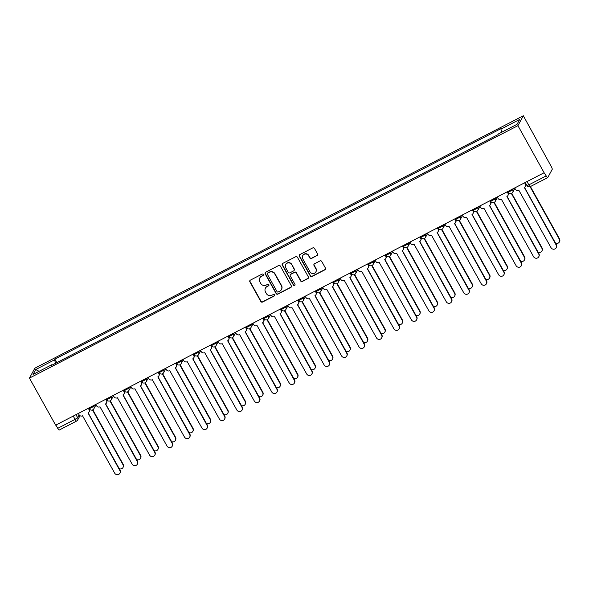<?xml version="1.0" encoding="UTF-8"?>
<svg xmlns="http://www.w3.org/2000/svg" width="589" height="589" viewBox="0 0 589 589"><rect width="100%" height="100%" fill="white"/><g stroke="black" fill="none" stroke-linecap="round" stroke-linejoin="round"><path stroke-width="0.88" d="M263.217 274.489A0.883 0.854 -151.4 0 0 262.024 274.121L250.354 280.15A1.266 1.222 -151.4 0 0 249.861 281.807L260.831 301.516A1.266 1.222 -151.4 0 0 262.539 302.047L274.209 296.017A0.883 0.854 -151.4 0 0 274.548 294.853A0.883 0.854 -151.4 0 0 273.355 294.485L271.846 295.266A4.049 3.917 -151.4 0 1 266.383 293.572L265.47 291.93A4.049 3.917 -151.4 0 1 267.031 286.615L268.54 285.834A0.883 0.854 -151.4 0 0 268.886 284.671A0.883 0.854 -151.4 0 0 267.686 284.303L266.176 285.083A4.049 3.917 -151.4 0 1 260.713 283.39L259.801 281.748A4.049 3.917 -151.4 0 1 261.361 276.432L262.878 275.652A0.883 0.854 -151.4 0 0 263.217 274.489M317.081 255.604A1.266 1.222 -151.4 0 0 317.567 253.94L314.489 248.411A1.266 1.222 -151.4 0 0 312.788 247.888L299.823 254.581A1.266 1.222 -151.4 0 0 299.337 256.244L310.307 275.954A1.266 1.222 -151.4 0 0 312.015 276.477L324.973 269.784A1.266 1.222 -151.4 0 0 325.459 268.12L321.741 261.442A1.266 1.222 -151.4 0 0 320.033 260.912L314.489 263.776A1.266 1.222 -151.4 0 0 314.003 265.44L315.844 268.753A3.387 3.276 -151.4 0 1 312.943 273.568A3.387 3.276 -151.4 0 1 309.969 271.787L302.746 258.814A3.387 3.276 -151.4 0 1 305.647 253.999A3.387 3.276 -151.4 0 1 308.621 255.781L309.829 257.945A1.266 1.222 -151.4 0 0 311.537 258.468L317.235 255.317A1.266 1.222 -151.4 0 0 317.655 254.963M517.922 125.671L544.118 172.739L55.646 425.17L29.45 378.101L517.922 125.671L523.326 115.753L34.854 368.184L29.45 378.101M280.342 266.059A1.266 1.222 -151.4 0 0 278.634 265.536L265.676 272.228A1.266 1.222 -151.4 0 0 265.183 273.892L276.153 293.602A1.266 1.222 -151.4 0 0 277.861 294.125L290.819 287.432A1.266 1.222 -151.4 0 0 291.305 285.768L280.342 266.059M282.749 263.408L295.707 256.708A1.266 1.222 -151.4 0 1 297.416 257.238L308.386 276.94A1.266 1.222 -151.4 0 1 307.892 278.604L302.348 281.468A1.266 1.222 -151.4 0 1 300.64 280.946L296.193 272.95A1.266 1.222 -151.4 0 0 294.485 272.427L290.804 274.327A1.266 1.222 -151.4 0 0 290.318 275.991L294.949 284.31A0.883 0.854 -151.4 0 1 294.191 285.569A0.883 0.854 -151.4 0 1 293.41 285.105L282.264 265.072A1.266 1.222 -151.4 0 1 282.749 263.408M544.118 172.739L546.202 175.905A2.577 0.552 62.7 0 0 547.696 177.62A2.577 0.552 62.7 0 0 547.755 177.561L552.217 169.374A2.577 0.552 62.7 0 0 551.289 166.569L523.326 115.753M59.283 429.985A2.577 0.552 -117.3 0 1 59.231 430.051A2.577 0.552 -117.3 0 1 57.729 428.336L75.068 419.375L77.623 417.638L79.14 414.855M55.896 425.037L57.729 428.336M66.859 357.435L74.258 353.599M91.707 344.58L84.315 348.416M109.171 335.575L101.764 339.397M126.62 326.556L119.221 330.377M144.077 317.53L136.677 321.358M161.533 308.511L154.127 312.339M178.975 299.484L171.583 303.32M196.431 290.465L189.032 294.301M213.881 281.446L206.489 285.282M231.337 272.427L223.938 276.263M248.794 263.408L241.394 267.244M266.25 254.396L258.851 258.225M283.707 245.377L276.3 249.206M301.156 236.358L293.756 240.187M311.22 231.146L318.612 227.339M328.669 222.127L336.054 218.305M346.126 213.108L353.51 209.286M370.967 200.267L363.568 204.103M388.416 191.248L381.024 195.084M405.88 182.244L398.473 186.065M415.937 177.024L423.329 173.225M433.394 168.005L440.786 164.206M450.85 158.986L458.235 155.187M468.299 149.967L475.669 146.175M485.756 140.948L493.126 137.156M52.171 365.025L51.861 364.701L33.065 374.413L35.715 369.553L54.512 359.842L55.631 363.244M501.894 132.135L500.915 129.153L501.283 128.468L54.88 359.165L54.512 359.842M500.915 129.153L519.712 119.434L517.061 124.294L498.265 134.012L497.896 134.69L51.493 365.379L51.861 364.701M56.809 362.633L54.88 359.165M35.715 369.553L39.073 371.306M263.29 275.159A0.883 0.854 -151.4 0 1 263.033 275.365L261.523 276.145A4.049 3.917 -151.4 0 0 259.918 277.706L259.756 278.001M265.425 288.183L265.58 287.888A4.049 3.917 -151.4 0 1 267.192 286.328L268.702 285.547A0.883 0.854 -151.4 0 0 268.959 285.341M249.942 280.497A1.266 1.222 -151.4 0 0 250.023 281.52L260.993 301.229A1.266 1.222 -151.4 0 0 262.701 301.752L274.364 295.722A0.883 0.854 -151.4 0 0 274.621 295.516M265.264 272.582A1.266 1.222 -151.4 0 0 265.344 273.605L276.307 293.315A1.266 1.222 -151.4 0 0 278.015 293.837L290.973 287.145A1.266 1.222 -151.4 0 0 291.386 286.791M267.737 273.141A0.883 0.854 -151.4 0 0 267.391 274.305L277.021 291.599A0.883 0.854 -151.4 0 0 278.214 291.967L279.804 291.15A4.049 3.917 -151.4 0 0 281.373 285.827L274.791 274.003A4.049 3.917 -151.4 0 0 269.328 272.317L267.892 272.854A0.883 0.854 -151.4 0 0 267.539 273.193L267.384 273.48M281.417 289.582L281.571 289.295A4.049 3.917 -151.4 0 0 281.527 285.54L281.373 285.827M267.892 272.854L269.482 272.03A4.049 3.917 -151.4 0 1 274.945 273.716L281.527 285.54M290.303 274.813L290.465 274.526A1.266 1.222 -151.4 0 1 290.966 274.04L294.647 272.133A1.266 1.222 -151.4 0 1 296.348 272.663L300.802 280.659A1.266 1.222 -151.4 0 0 302.51 281.181L308.054 278.317A1.266 1.222 -151.4 0 0 308.467 277.964M282.337 263.754A1.266 1.222 -151.4 0 0 282.418 264.778L293.572 284.818A0.883 0.854 -151.4 0 0 295.023 284.98M291.577 264.66A3.387 3.276 -151.4 0 0 285.665 264.557A3.387 3.276 -151.4 0 0 285.702 267.693L288.249 272.265A1.266 1.222 -151.4 0 0 289.957 272.795L293.631 270.896A1.266 1.222 -151.4 0 0 294.125 269.232L291.732 264.373A3.387 3.276 -151.4 0 0 285.827 264.27L285.665 264.557M294.132 270.403L294.294 270.115A1.266 1.222 -151.4 0 0 294.279 268.945L294.125 269.232M291.732 264.373L294.279 268.945M302.717 255.678L302.871 255.39A3.387 3.276 -151.4 0 1 308.783 255.493L309.983 257.651A1.266 1.222 -151.4 0 0 311.691 258.181L317.235 255.317M315.881 271.89L316.035 271.603A3.387 3.276 -151.4 0 0 316.006 268.466L315.844 268.753M314.077 264.13A1.266 1.222 -151.4 0 0 314.158 265.153L316.006 268.466M299.411 254.934A1.266 1.222 -151.4 0 0 299.492 255.957L310.462 275.659A1.266 1.222 -151.4 0 0 312.17 276.189L325.128 269.49A1.266 1.222 -151.4 0 0 325.54 269.144M119.214 468.653A2.967 2.864 -151.4 0 0 122.983 464.714L92.502 409.959M92.834 409.811L123.182 464.338A2.967 2.864 28.6 0 1 123.219 467.092L123.013 467.467M78.344 413.441L79.066 414.73A2.577 2.496 -151.4 0 0 82.541 415.805L114.686 473.158A2.967 2.864 -151.4 0 0 119.862 473.247A2.967 2.864 -151.4 0 0 119.832 470.501L88.026 412.97A2.577 2.496 -151.4 0 0 89.02 409.583L89.226 409.208A2.577 2.496 28.6 0 1 89.256 411.601L89.049 411.976M88.622 408.125L89.226 409.208M88.181 412.889L120.038 470.125A2.967 2.864 28.6 0 1 120.068 472.871L119.862 473.247M88.306 408.295L89.02 409.583M136.67 459.634A2.967 2.864 -151.4 0 0 140.432 455.695L109.959 400.94M110.283 400.792L140.638 455.319A2.967 2.864 28.6 0 1 140.668 458.073L140.462 458.448M154.127 450.614A2.967 2.864 -151.4 0 0 157.889 446.676L127.408 391.921M127.739 391.773L158.095 446.3A2.967 2.864 28.6 0 1 158.124 449.054L157.918 449.429M95.801 404.422L96.515 405.711A2.577 2.496 -151.4 0 0 99.997 406.785L132.135 464.139A2.967 2.864 -151.4 0 0 137.311 464.228A2.967 2.864 -151.4 0 0 137.281 461.481L105.483 403.951A2.577 2.496 -151.4 0 0 106.476 400.564L106.683 400.189A2.577 2.496 28.6 0 1 106.705 402.581L106.506 402.957M106.079 399.106L106.683 400.189M105.63 403.87L137.487 461.106A2.967 2.864 28.6 0 1 137.517 463.852L137.311 464.228M105.755 399.276L106.476 400.564M113.25 395.396L113.972 396.691A2.577 2.496 -151.4 0 0 117.454 397.766L149.591 455.12A2.967 2.864 -151.4 0 0 154.767 455.209A2.967 2.864 -151.4 0 0 154.738 452.462L122.932 394.932A2.577 2.496 -151.4 0 0 123.926 391.545L124.132 391.17A2.577 2.496 28.6 0 1 124.161 393.562L123.955 393.938M123.528 390.087L124.132 391.17M123.086 394.851L154.944 452.087A2.967 2.864 28.6 0 1 154.973 454.833L154.767 455.209M123.211 390.257L123.926 391.545M171.576 441.595A2.967 2.864 -151.4 0 0 175.338 437.656L144.865 382.902M145.196 382.754L175.544 437.281A2.967 2.864 28.6 0 1 175.574 440.035L175.375 440.41M189.032 432.576A2.967 2.864 -151.4 0 0 192.794 428.637L162.314 373.882M162.645 373.728L193.001 428.262A2.967 2.864 28.6 0 1 193.03 431.008L192.824 431.391M206.481 423.557A2.967 2.864 -151.4 0 0 210.251 419.618L179.77 364.863M180.101 364.709L210.45 419.243A2.967 2.864 28.6 0 1 210.479 421.989L210.28 422.365M130.706 386.377L131.428 387.672A2.577 2.496 -151.4 0 0 134.903 388.747L167.04 446.101A2.967 2.864 -151.4 0 0 172.224 446.19A2.967 2.864 -151.4 0 0 172.187 443.443L140.388 385.913A2.577 2.496 -151.4 0 0 141.382 382.526L141.588 382.151A2.577 2.496 28.6 0 1 141.61 384.543L141.412 384.919M140.985 381.068L141.588 382.151M140.535 385.832L172.393 443.068A2.967 2.864 28.6 0 1 172.422 445.814L172.224 446.19M140.661 381.238L141.382 382.526M148.156 377.358L148.877 378.653A2.577 2.496 -151.4 0 0 152.36 379.728L184.497 437.082A2.967 2.864 -151.4 0 0 189.673 437.171A2.967 2.864 -151.4 0 0 189.643 434.424L157.837 376.894A2.577 2.496 -151.4 0 0 158.839 373.507L159.037 373.131A2.577 2.496 28.6 0 1 159.067 375.524L158.861 375.9M158.441 372.049L159.037 373.131M157.992 376.813L189.849 434.049A2.967 2.864 28.6 0 1 189.879 436.795L189.673 437.171M158.117 372.211L158.839 373.507M165.612 368.339L166.334 369.634A2.577 2.496 -151.4 0 0 169.809 370.709L201.953 428.063A2.967 2.864 -151.4 0 0 207.129 428.151A2.967 2.864 -151.4 0 0 207.1 425.405L175.294 367.875A2.577 2.496 -151.4 0 0 176.288 364.488L176.494 364.112A2.577 2.496 28.6 0 1 176.523 366.505L176.317 366.881M175.89 363.03L176.494 364.112M175.441 367.794L207.299 425.03A2.967 2.864 28.6 0 1 207.335 427.776L207.129 428.151M175.566 363.192L176.288 364.488M183.069 359.319L183.783 360.615A2.577 2.496 -151.4 0 0 187.265 361.69L219.402 419.044A2.967 2.864 -151.4 0 0 224.578 419.132A2.967 2.864 -151.4 0 0 224.549 416.386L192.743 358.856A2.577 2.496 -151.4 0 0 193.744 355.469L193.95 355.093A2.577 2.496 28.6 0 1 193.972 357.486L193.766 357.862M193.347 354.011L193.95 355.093M192.897 358.775L224.755 416.011A2.967 2.864 28.6 0 1 224.784 418.757L224.578 419.132M193.023 354.173L193.744 355.469M200.518 350.3L201.239 351.596A2.577 2.496 -151.4 0 0 204.714 352.671L236.859 410.025A2.967 2.864 -151.4 0 0 242.035 410.113A2.967 2.864 -151.4 0 0 242.005 407.367L210.199 349.837A2.577 2.496 -151.4 0 0 211.193 346.45L211.399 346.074A2.577 2.496 28.6 0 1 211.429 348.467L211.223 348.843M210.796 344.992L211.399 346.074M210.354 349.756L242.212 406.992A2.967 2.864 28.6 0 1 242.241 409.738L242.035 410.113M210.479 345.154L211.193 346.45M217.974 341.281L218.688 342.577A2.577 2.496 -151.4 0 0 222.171 343.652L254.308 401.006A2.967 2.864 -151.4 0 0 259.484 401.094A2.967 2.864 -151.4 0 0 259.454 398.348L227.656 340.817A2.577 2.496 -151.4 0 0 228.65 337.431L228.856 337.055A2.577 2.496 28.6 0 1 228.878 339.441L228.679 339.824M228.252 335.973L228.856 337.055M227.803 340.729L259.661 397.973A2.967 2.864 28.6 0 1 259.69 400.719L259.484 401.094M227.928 336.135L228.65 337.431M235.423 332.262L236.145 333.558A2.577 2.496 -151.4 0 0 239.627 334.633L271.765 391.987A2.967 2.864 -151.4 0 0 276.94 392.075A2.967 2.864 -151.4 0 0 276.911 389.329L245.105 331.798A2.577 2.496 -151.4 0 0 246.106 328.412L246.305 328.036A2.577 2.496 28.6 0 1 246.335 330.422L246.128 330.797M245.701 326.954L246.305 328.036M245.26 331.71L277.117 388.946A2.967 2.864 28.6 0 1 277.147 391.7L276.94 392.075M245.385 327.116L246.106 328.412M252.88 323.243L253.601 324.539A2.577 2.496 -151.4 0 0 257.076 325.614L289.214 382.968A2.967 2.864 -151.4 0 0 294.397 383.056A2.967 2.864 -151.4 0 0 294.36 380.303L262.561 322.779A2.577 2.496 -151.4 0 0 263.555 319.393L263.762 319.017A2.577 2.496 28.6 0 1 263.791 321.403L263.585 321.778M263.158 317.935L263.762 319.017M262.709 322.691L294.566 379.927A2.967 2.864 28.6 0 1 294.596 382.681L294.397 383.056M262.834 318.097L263.555 319.393M270.329 314.224L271.05 315.52A2.577 2.496 -151.4 0 0 274.533 316.595L306.67 373.949A2.967 2.864 -151.4 0 0 311.846 374.037A2.967 2.864 -151.4 0 0 311.817 371.284L280.011 313.76A2.577 2.496 -151.4 0 0 281.012 310.374L281.211 309.998A2.577 2.496 28.6 0 1 281.24 312.384L281.034 312.759M280.614 308.916L281.211 309.998M280.165 313.672L312.023 370.908A2.967 2.864 28.6 0 1 312.052 373.662L311.846 374.037M280.29 309.078L281.012 310.374M287.785 305.205L288.507 306.501A2.577 2.496 -151.4 0 0 291.982 307.576L324.127 364.93A2.967 2.864 -151.4 0 0 329.303 365.018A2.967 2.864 -151.4 0 0 329.273 362.264L297.467 304.741A2.577 2.496 -151.4 0 0 298.461 301.354L298.667 300.979A2.577 2.496 28.6 0 1 298.697 303.364L298.49 303.74M298.063 299.889L298.667 300.979M297.614 304.653L329.472 361.889A2.967 2.864 28.6 0 1 329.509 364.643L329.303 365.018M297.739 300.059L298.461 301.354M305.242 296.186L305.956 297.482A2.577 2.496 -151.4 0 0 309.439 298.549L341.576 355.911A2.967 2.864 -151.4 0 0 346.752 355.999A2.967 2.864 -151.4 0 0 346.722 353.245L314.924 295.722A2.577 2.496 -151.4 0 0 315.918 292.335L316.124 291.96A2.577 2.496 28.6 0 1 316.146 294.345L315.94 294.721M315.52 290.87L316.124 291.96M315.071 295.634L346.928 352.87A2.967 2.864 28.6 0 1 346.958 355.623L346.752 355.999M315.196 291.04L315.918 292.335M322.691 287.167L323.413 288.463A2.577 2.496 -151.4 0 0 326.895 289.53L359.032 346.884A2.967 2.864 -151.4 0 0 364.208 346.98A2.967 2.864 -151.4 0 0 364.179 344.226L332.373 286.703A2.577 2.496 -151.4 0 0 333.367 283.316L333.573 282.941A2.577 2.496 28.6 0 1 333.602 285.326L333.396 285.702M332.969 281.851L333.573 282.941M332.527 286.615L364.385 343.851A2.967 2.864 28.6 0 1 364.414 346.597L364.208 346.98M332.652 282.021L333.367 283.316M340.147 278.148L340.869 279.436A2.577 2.496 -151.4 0 0 344.344 280.511L376.481 337.865A2.967 2.864 -151.4 0 0 381.657 337.953A2.967 2.864 -151.4 0 0 381.628 335.207L349.829 277.684A2.577 2.496 -151.4 0 0 350.823 274.297L351.029 273.914A2.577 2.496 28.6 0 1 351.051 276.307L350.853 276.683M350.426 272.832L351.029 273.914M349.976 277.596L381.834 334.832A2.967 2.864 28.6 0 1 381.863 337.578L381.657 337.953M350.102 273.002L350.823 274.297M357.597 269.129L358.318 270.417A2.577 2.496 -151.4 0 0 361.801 271.492L393.938 328.846A2.967 2.864 -151.4 0 0 399.114 328.934A2.967 2.864 -151.4 0 0 399.084 326.188L367.278 268.665A2.577 2.496 -151.4 0 0 368.28 265.271L368.478 264.895A2.577 2.496 28.6 0 1 368.508 267.288L368.302 267.664M367.875 263.813L368.478 264.895M367.433 268.577L399.29 325.813A2.967 2.864 28.6 0 1 399.32 328.559L399.114 328.934M367.558 263.982L368.28 265.271M375.053 260.11L375.775 261.398A2.577 2.496 -151.4 0 0 379.25 262.473L411.387 319.827A2.967 2.864 -151.4 0 0 416.57 319.915A2.967 2.864 -151.4 0 0 416.533 317.169L384.735 259.639A2.577 2.496 -151.4 0 0 385.729 256.252L385.935 255.876A2.577 2.496 28.6 0 1 385.964 258.269L385.758 258.645M385.331 254.794L385.935 255.876M384.882 259.558L416.74 316.794A2.967 2.864 28.6 0 1 416.769 319.54L416.57 319.915M385.007 254.963L385.729 256.252M392.502 251.091L393.224 252.379A2.577 2.496 -151.4 0 0 396.706 253.454L428.844 310.808A2.967 2.864 -151.4 0 0 434.019 310.896A2.967 2.864 -151.4 0 0 433.99 308.15L402.184 250.619A2.577 2.496 -151.4 0 0 403.185 247.233L403.391 246.857A2.577 2.496 28.6 0 1 403.413 249.25L403.207 249.626M402.788 245.775L403.391 246.857M402.339 250.539L434.196 307.775A2.967 2.864 28.6 0 1 434.226 310.521L434.019 310.896M402.464 245.944L403.185 247.233M409.959 242.072L410.68 243.36A2.577 2.496 -151.4 0 0 414.155 244.435L446.3 301.789A2.967 2.864 -151.4 0 0 451.476 301.877A2.967 2.864 -151.4 0 0 451.446 299.131L419.64 241.6A2.577 2.496 -151.4 0 0 420.634 238.214L420.841 237.838A2.577 2.496 28.6 0 1 420.87 240.231L420.664 240.606M420.237 236.756L420.841 237.838M419.788 241.519L451.645 298.756A2.967 2.864 28.6 0 1 451.682 301.502L451.476 301.877M419.913 236.925L420.634 238.214M427.415 233.053L428.129 234.341A2.577 2.496 -151.4 0 0 431.612 235.416L463.749 292.77A2.967 2.864 -151.4 0 0 468.925 292.858A2.967 2.864 -151.4 0 0 468.896 290.112L437.097 232.581A2.577 2.496 -151.4 0 0 438.091 229.195L438.297 228.819A2.577 2.496 28.6 0 1 438.319 231.212L438.113 231.587M437.693 227.737L438.297 228.819M437.244 232.5L469.102 289.736A2.967 2.864 28.6 0 1 469.131 292.483L468.925 292.858M437.369 227.906L438.091 229.195M444.864 224.026L445.586 225.322A2.577 2.496 -151.4 0 0 449.068 226.397L481.206 283.751A2.967 2.864 -151.4 0 0 486.381 283.839A2.967 2.864 -151.4 0 0 486.352 281.093L454.546 223.562A2.577 2.496 -151.4 0 0 455.54 220.176L455.746 219.8A2.577 2.496 28.6 0 1 455.776 222.193L455.569 222.568M455.142 218.718L455.746 219.8M454.701 223.481L486.558 280.717A2.967 2.864 28.6 0 1 486.588 283.464L486.381 283.839M454.826 218.887L455.54 220.176M223.938 414.538A2.967 2.864 -151.4 0 0 227.7 410.599L197.227 355.844M197.551 355.69L227.906 410.224A2.967 2.864 28.6 0 1 227.936 412.97L227.729 413.345M241.387 405.519A2.967 2.864 -151.4 0 0 245.157 401.58L214.676 346.825M215.007 346.671L245.355 401.205A2.967 2.864 28.6 0 1 245.392 403.951L245.186 404.326M258.843 396.5A2.967 2.864 -151.4 0 0 262.606 392.561L232.132 337.806M232.464 337.652L262.812 392.186A2.967 2.864 28.6 0 1 262.841 394.932L262.635 395.307M276.3 387.481A2.967 2.864 -151.4 0 0 280.062 383.542L249.581 328.787M249.913 328.633L280.268 383.167A2.967 2.864 28.6 0 1 280.298 385.913L280.092 386.288M293.749 378.462A2.967 2.864 -151.4 0 0 297.511 374.523L267.038 319.768M267.369 319.613L297.717 374.148A2.967 2.864 28.6 0 1 297.747 376.894L297.548 377.269M311.206 369.443A2.967 2.864 -151.4 0 0 314.968 365.504L284.487 310.749M284.818 310.594L315.174 365.128A2.967 2.864 28.6 0 1 315.203 367.875L314.997 368.25M328.655 360.424A2.967 2.864 -151.4 0 0 332.424 356.485L301.943 301.73M302.275 301.575L332.623 356.109A2.967 2.864 28.6 0 1 332.66 358.856L332.454 359.231M346.111 351.405A2.967 2.864 -151.4 0 0 349.873 347.466L319.4 292.704M319.724 292.556L350.08 347.09A2.967 2.864 28.6 0 1 350.109 349.837L349.903 350.212M363.56 342.386A2.967 2.864 -151.4 0 0 367.33 338.447L336.849 283.684M337.18 283.537L367.536 338.071A2.967 2.864 28.6 0 1 367.565 340.817L367.359 341.193M381.017 333.367A2.967 2.864 -151.4 0 0 384.779 329.428L354.306 274.665M354.637 274.518L384.985 329.052A2.967 2.864 28.6 0 1 385.015 331.798L384.808 332.174M398.473 324.34A2.967 2.864 -151.4 0 0 402.235 320.409L371.755 265.646M372.086 265.499L402.442 320.033A2.967 2.864 28.6 0 1 402.471 322.779L402.265 323.155M415.922 315.321A2.967 2.864 -151.4 0 0 419.685 311.39L389.211 256.627M389.543 256.48L419.891 311.007A2.967 2.864 28.6 0 1 419.92 313.76L419.721 314.136M433.379 306.302A2.967 2.864 -151.4 0 0 437.141 302.363L406.66 247.608M406.992 247.461L437.347 301.988A2.967 2.864 28.6 0 1 437.377 304.741L437.171 305.117M450.828 297.283A2.967 2.864 -151.4 0 0 454.598 293.344L424.117 238.589M424.448 238.442L454.796 292.969A2.967 2.864 28.6 0 1 454.833 295.722L454.627 296.098M468.284 288.264A2.967 2.864 -151.4 0 0 472.047 284.325L441.573 229.57M441.897 229.423L472.253 283.95A2.967 2.864 28.6 0 1 472.282 286.703L472.076 287.079M485.734 279.245A2.967 2.864 -151.4 0 0 489.503 275.306L459.022 220.551M459.354 220.404L489.709 274.93A2.967 2.864 28.6 0 1 489.739 277.684L489.533 278.06M503.19 270.226A2.967 2.864 -151.4 0 0 506.952 266.287L476.479 211.532M476.81 211.377L507.158 265.911A2.967 2.864 28.6 0 1 507.188 268.658L506.982 269.04M520.647 261.207A2.967 2.864 -151.4 0 0 524.409 257.268L493.928 202.513M494.259 202.358L524.615 256.892A2.967 2.864 28.6 0 1 524.644 259.639L524.438 260.014M538.096 252.188A2.967 2.864 -151.4 0 0 541.858 248.249L511.385 193.494M511.716 193.339L542.064 247.873A2.967 2.864 28.6 0 1 542.094 250.619L541.895 250.995M555.552 243.169A2.967 2.864 -151.4 0 0 559.314 239.23L530.078 186.706M530.409 186.551L559.521 238.854A2.967 2.864 28.6 0 1 559.55 241.6L559.344 241.976M462.321 215.007L463.042 216.303A2.577 2.496 -151.4 0 0 466.517 217.378L498.655 274.732A2.967 2.864 -151.4 0 0 503.838 274.82A2.967 2.864 -151.4 0 0 503.801 272.074L472.003 214.543A2.577 2.496 -151.4 0 0 472.996 211.156L473.203 210.781A2.577 2.496 28.6 0 1 473.225 213.174L473.026 213.549M472.599 209.699L473.203 210.781M472.15 214.462L504.007 271.698A2.967 2.864 28.6 0 1 504.037 274.445L503.838 274.82M472.275 209.861L472.996 211.156M479.77 205.988L480.491 207.284A2.577 2.496 -151.4 0 0 483.974 208.359L516.111 265.713A2.967 2.864 -151.4 0 0 521.287 265.801A2.967 2.864 -151.4 0 0 521.258 263.055L489.452 205.524A2.577 2.496 -151.4 0 0 490.453 202.137L490.652 201.762A2.577 2.496 28.6 0 1 490.681 204.155L490.475 204.53M490.048 200.68L490.652 201.762M489.606 205.443L521.464 262.679A2.967 2.864 28.6 0 1 521.493 265.425L521.287 265.801M489.731 200.842L490.453 202.137M497.226 196.969L497.948 198.265A2.577 2.496 -151.4 0 0 501.423 199.34L533.568 256.694A2.967 2.864 -151.4 0 0 538.744 256.782A2.967 2.864 -151.4 0 0 538.714 254.036L506.908 196.505A2.577 2.496 -151.4 0 0 507.902 193.118L508.108 192.743A2.577 2.496 28.6 0 1 508.138 195.136L507.932 195.511M507.504 191.661L508.108 192.743M507.055 196.424L538.913 253.66A2.967 2.864 28.6 0 1 538.942 256.406L538.744 256.782M507.181 191.823L507.902 193.118M514.676 187.95L515.397 189.246A2.577 2.496 -151.4 0 0 518.88 190.321L551.017 247.674A2.967 2.864 -151.4 0 0 556.193 247.763A2.967 2.864 -151.4 0 0 556.163 245.017L524.357 187.486A2.577 2.496 -151.4 0 0 525.359 184.099L525.565 183.724A2.577 2.496 28.6 0 1 525.587 186.117L525.381 186.492M524.961 182.642L525.565 183.724M524.512 187.405L556.369 244.641A2.967 2.864 28.6 0 1 556.399 247.387L556.193 247.763M524.637 182.804L525.359 184.099M75.966 414.663L77.623 417.638A2.577 2.496 -151.4 0 1 76.629 421.025A2.577 0.552 -117.3 0 1 76.57 421.083A2.577 0.552 -117.3 0 1 75.068 419.375L73.235 416.077M512.305 189.179L512.717 189.923L513.439 188.59M494.848 198.198L495.261 198.942L495.99 197.609M477.399 207.218L477.812 207.961L478.533 206.629M459.943 216.237L460.355 216.98L461.084 215.648M442.486 225.256L442.906 225.999L443.627 224.667M425.037 234.275L425.449 235.018L426.178 233.686M407.581 243.294L407.993 244.037L408.722 242.705M390.132 252.313L390.544 253.056L391.265 251.724M372.675 261.332L373.087 262.076L373.816 260.75M355.226 270.358L355.638 271.095L356.36 269.769M337.769 279.377L338.182 280.114L338.911 278.788M320.313 288.396L320.733 289.14L321.454 287.807M302.864 297.416L303.276 298.159L304.005 296.827M285.407 306.435L285.82 307.178L286.548 305.846M267.958 315.454L268.37 316.197L269.092 314.865M250.502 324.473L250.914 325.216L251.643 323.884M233.053 333.492L233.465 334.235L234.186 332.903M215.596 342.511L216.008 343.254L216.737 341.922M198.14 351.53L198.559 352.274L199.281 350.941M180.69 360.549L181.103 361.293L181.824 359.96M163.234 369.568L163.646 370.312L164.375 368.979M145.785 378.587L146.197 379.331L146.919 377.998M128.328 387.606L128.741 388.35L129.47 387.017M110.879 396.625L111.292 397.369L112.013 396.036M93.423 405.644L93.835 406.388L94.564 405.055M89.359 408.7L93.835 406.388A2.577 2.496 28.6 0 1 92.841 409.775M106.815 399.681L111.292 397.369A2.577 2.496 28.6 0 1 110.29 400.756M124.264 390.662L128.741 388.35A2.577 2.496 28.6 0 1 127.747 391.737M141.721 381.643L146.197 379.331A2.577 2.496 28.6 0 1 145.203 382.717M159.177 372.623L163.646 370.312A2.577 2.496 28.6 0 1 162.652 373.698M176.626 363.604L181.103 361.293A2.577 2.496 28.6 0 1 180.109 364.679M194.083 354.585L198.559 352.274A2.577 2.496 28.6 0 1 197.558 355.66M211.532 345.566L216.008 343.254A2.577 2.496 28.6 0 1 215.014 346.641M228.988 336.547L233.465 334.235A2.577 2.496 28.6 0 1 232.464 337.622M246.438 327.528L250.914 325.216A2.577 2.496 28.6 0 1 249.92 328.603M263.894 318.509L268.37 316.197A2.577 2.496 28.6 0 1 267.377 319.584M281.351 309.49L285.82 307.178A2.577 2.496 28.6 0 1 284.826 310.565M298.8 300.471L303.276 298.159A2.577 2.496 28.6 0 1 302.282 301.546M316.256 291.452L320.733 289.14A2.577 2.496 28.6 0 1 319.731 292.527M333.705 282.433L338.182 280.114A2.577 2.496 28.6 0 1 337.188 283.5M351.162 273.414L355.638 271.095A2.577 2.496 28.6 0 1 354.637 274.481M368.611 264.387L373.087 262.076A2.577 2.496 28.6 0 1 372.093 265.462M386.067 255.368L390.544 253.056A2.577 2.496 28.6 0 1 389.55 256.443M403.524 246.349L407.993 244.037A2.577 2.496 28.6 0 1 406.999 247.424M420.973 237.33L425.449 235.018A2.577 2.496 28.6 0 1 424.455 238.405M438.43 228.311L442.906 225.999A2.577 2.496 28.6 0 1 441.905 229.386M455.879 219.292L460.355 216.98A2.577 2.496 28.6 0 1 459.361 220.367M473.335 210.273L477.812 207.961A2.577 2.496 28.6 0 1 476.81 211.348M490.792 201.254L495.261 198.942A2.577 2.496 28.6 0 1 494.267 202.329M508.241 192.235L512.717 189.923A2.577 2.496 28.6 0 1 511.723 193.31M527.022 181.574L528.856 184.865L546.202 175.905M526.934 185.447L528.856 184.865A2.577 0.552 -117.3 0 0 530.358 186.58A2.577 0.552 -117.3 0 0 530.417 186.522M123.182 464.338L122.983 464.714M119.832 470.501L120.038 470.125M140.638 455.319L140.432 455.695M158.095 446.3L157.889 446.676M137.281 461.481L137.487 461.106M154.738 452.462L154.944 452.087M175.544 437.281L175.338 437.656M193.001 428.262L192.794 428.637M210.45 419.243L210.251 419.618M172.187 443.443L172.393 443.068M189.643 434.424L189.849 434.049M207.1 425.405L207.299 425.03M224.549 416.386L224.755 416.011M242.005 407.367L242.212 406.992M259.454 398.348L259.661 397.973M276.911 389.329L277.117 388.946M294.36 380.303L294.566 379.927M311.817 371.284L312.023 370.908M329.273 362.264L329.472 361.889M346.722 353.245L346.928 352.87M364.179 344.226L364.385 343.851M381.628 335.207L381.834 334.832M399.084 326.188L399.29 325.813M416.533 317.169L416.74 316.794M433.99 308.15L434.196 307.775M451.446 299.131L451.645 298.756M468.896 290.112L469.102 289.736M486.352 281.093L486.558 280.717M227.906 410.224L227.7 410.599M245.355 401.205L245.157 401.58M262.812 392.186L262.606 392.561M280.268 383.167L280.062 383.542M297.717 374.148L297.511 374.523M315.174 365.128L314.968 365.504M332.623 356.109L332.424 356.485M350.08 347.09L349.873 347.466M367.536 338.071L367.33 338.447M384.985 329.052L384.779 329.428M402.442 320.033L402.235 320.409M419.891 311.007L419.685 311.39M437.347 301.988L437.141 302.363M454.796 292.969L454.598 293.344M472.253 283.95L472.047 284.325M489.709 274.93L489.503 275.306M507.158 265.911L506.952 266.287M524.615 256.892L524.409 257.268M542.064 247.873L541.858 248.249M559.521 238.854L559.314 239.23M503.801 272.074L504.007 271.698M521.258 263.055L521.464 262.679M538.714 254.036L538.913 253.66M556.163 245.017L556.369 244.641M88.895 407.986L89.344 408.803A2.577 2.577 0 0 0 93.865 408.781L96.022 404.82M106.344 398.967L106.8 399.784A2.577 2.577 0 0 0 111.314 399.762L113.471 395.801M123.8 389.947L124.25 390.757A2.577 2.577 0 0 0 128.77 390.743L130.927 386.782M141.25 380.928L141.706 381.738A2.577 2.577 0 0 0 146.219 381.724L148.384 377.763M158.706 371.909L159.155 372.719A2.577 2.577 0 0 0 163.676 372.704L165.833 368.736M176.163 362.89L176.612 363.7A2.577 2.577 0 0 0 181.132 363.685L183.289 359.717M193.612 353.871L194.068 354.681A2.577 2.577 0 0 0 198.581 354.659L200.739 350.698M211.068 344.852L211.517 345.662A2.577 2.577 0 0 0 216.038 345.64L218.195 341.679M228.517 335.833L228.974 336.643A2.577 2.577 0 0 0 233.487 336.621L235.644 332.66M245.974 326.814L246.423 327.624A2.577 2.577 0 0 0 250.943 327.602L253.101 323.641M263.43 317.795L263.879 318.605A2.577 2.577 0 0 0 268.393 318.583L270.557 314.622M280.879 308.776L281.336 309.586A2.577 2.577 0 0 0 285.849 309.564L288.006 305.603M298.336 299.757L298.785 300.567A2.577 2.577 0 0 0 303.306 300.545L305.463 296.584M315.785 290.738L316.241 291.548A2.577 2.577 0 0 0 320.755 291.526L322.912 287.565M333.241 281.711L333.691 282.529A2.577 2.577 0 0 0 338.211 282.506L340.368 278.545M350.691 272.692L351.147 273.51A2.577 2.577 0 0 0 355.66 273.487L357.817 269.526M368.147 263.673L368.596 264.49A2.577 2.577 0 0 0 373.117 264.468L375.274 260.507M385.604 254.654L386.053 255.471A2.577 2.577 0 0 0 390.566 255.449L392.73 251.488M403.053 245.635L403.509 246.452A2.577 2.577 0 0 0 408.022 246.43L410.18 242.469M420.509 236.616L420.958 237.433A2.577 2.577 0 0 0 425.479 237.411L427.636 233.45M437.958 227.597L438.415 228.414A2.577 2.577 0 0 0 442.928 228.392L445.085 224.431M455.415 218.578L455.864 219.388A2.577 2.577 0 0 0 460.384 219.373L462.542 215.412M472.864 209.559L473.32 210.369A2.577 2.577 0 0 0 477.834 210.354L479.998 206.393M490.32 200.54L490.77 201.35A2.577 2.577 0 0 0 495.29 201.335L497.447 197.367M507.777 191.521L508.226 192.331A2.577 2.577 0 0 0 512.747 192.308L514.904 188.347M525.226 182.502L526.919 185.542A2.577 2.577 0 0 0 530.358 186.58L547.696 177.62M80.008 415.701L77.652 420.031A2.577 2.577 0 0 1 76.57 421.083L59.231 430.051"/></g></svg>
